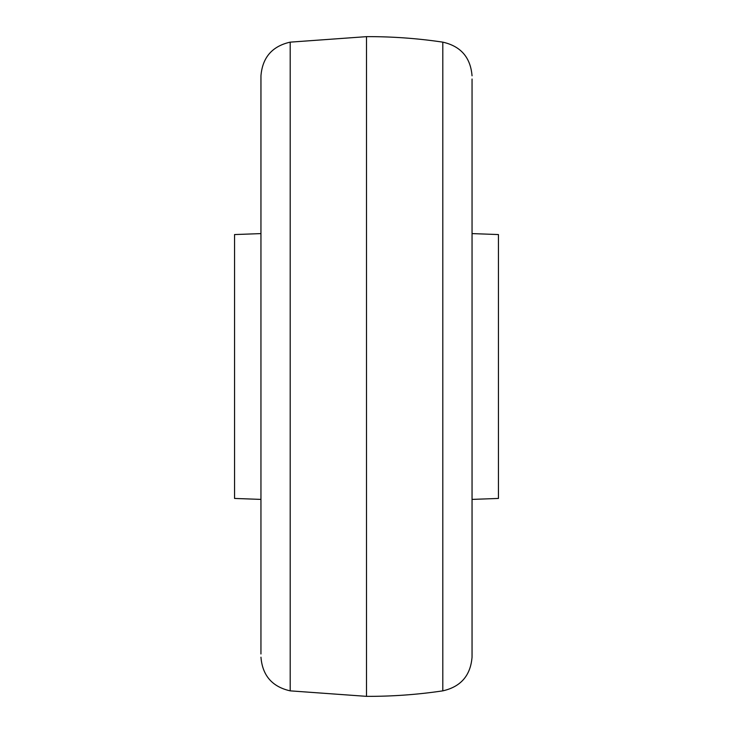 <?xml version="1.0" encoding="UTF-8"?>
<svg xmlns="http://www.w3.org/2000/svg" width="733" height="733" viewBox="0 0 733 733"><rect width="100%" height="100%" fill="white"/><g stroke="black" fill="none" stroke-linecap="round" stroke-linejoin="round"><path stroke-width="1.1" d="M366.5 36.65L366.5 696.35A501.372 501.372 0 0 0 442.805 690.852L442.805 42.148A501.372 501.372 0 0 0 366.5 36.65L290.195 42.148C272.209 46.216 262.469 57.44 260.957 75.811L260.948 653.973M260.948 79.027L260.948 366.5L260.957 75.811M442.805 690.852C460.791 686.784 470.531 675.56 472.043 657.189L472.052 79.027M472.052 653.973L472.052 366.5L472.052 655.155L472.052 499.402L498.44 498.44L498.44 234.56L472.052 233.598M260.948 233.598L234.56 234.56L234.56 498.44L260.948 499.402M290.195 42.148L290.195 690.852C272.209 686.784 262.469 675.56 260.957 657.189M472.043 657.189L472.052 655.155M366.5 696.35L290.195 690.852M442.805 42.148C460.791 46.216 470.531 57.44 472.043 75.811"/></g></svg>
